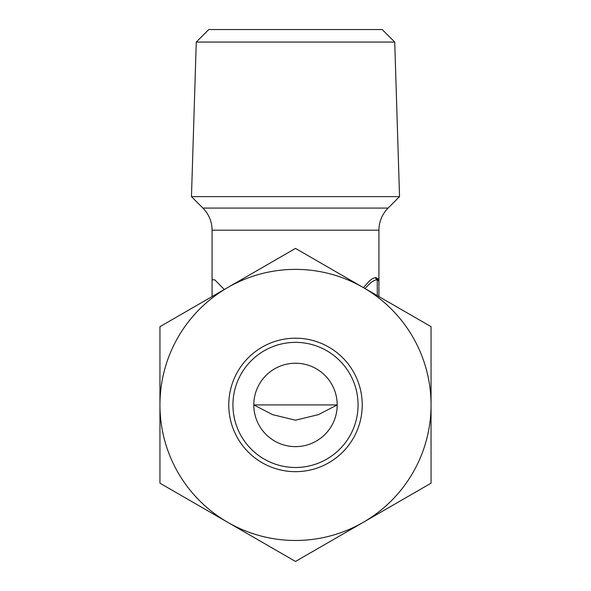 <?xml version="1.0" encoding="UTF-8"?>
<svg xmlns="http://www.w3.org/2000/svg" width="591" height="591" viewBox="0 0 591 591"><rect width="100%" height="100%" fill="white"/><g stroke="black" fill="none" stroke-linecap="round" stroke-linejoin="round"><path stroke-width="0.89" d="M253.79 404.924L272.562 414.638L295.5 420.194L318.438 414.638L337.21 404.924L253.79 404.924M191.462 196.618L399.538 196.618L394.729 42.057L196.271 42.057L191.462 196.618L202.92 208.076L388.08 208.076C382.096 214.238 379.045 221.61 378.92 230.195L378.92 281.552L378.506 279.72M394.729 42.057L382.229 29.55L208.771 29.55L196.271 42.057M295.5 446.633A41.71 41.71 0 0 1 253.79 404.924A41.71 41.71 0 0 1 295.5 363.221A41.71 41.71 0 0 1 337.21 404.924A41.71 41.71 0 0 1 295.5 446.633M364.935 288.497L370.771 282.675L373.985 280.562L377.213 279.573L377.317 295.64M363.435 287.625L369.412 280.924L372.515 278.634L375.595 277.526L377.885 278.775L378.861 280.851L378.92 296.564L378.92 287.795M378.92 286.14L378.92 282.269M378.92 282.114L378.92 281.552A2.083 2.083 180 0 0 377.523 279.587A2.083 2.009 -70.6 0 1 376.201 277.622A2.083 2.009 109.4 0 0 377.523 279.587L378.92 281.552M378.543 280.356L378.447 280.23A2.083 2.083 0 0 1 378.875 281.124A2.083 2.083 0 0 0 378.454 280.245M212.08 296.564L212.08 279.802L214.732 279.802L224.321 289.501M377.686 279.646A2.083 2.083 0 0 1 377.937 279.779A2.083 2.083 0 0 0 377.686 279.646L377.523 279.587A2.083 2.083 0 0 1 377.56 279.595A2.083 2.083 0 0 0 377.523 279.587A24.504 3.531 -79.4 0 0 377.213 279.573A2.083 2.002 87.6 0 1 375.595 277.526M232.935 404.924A62.565 62.565 0 0 1 295.5 342.366A62.565 62.565 0 0 1 358.065 404.924A62.565 62.565 0 0 1 295.5 467.488A62.565 62.565 0 0 1 232.935 404.924M228.769 404.924A66.731 66.731 0 0 1 295.5 338.192A66.731 66.731 0 0 1 362.231 404.924A66.731 66.731 0 0 1 295.5 471.662A66.731 66.731 0 0 1 228.769 404.924M363.273 522.318L295.5 561.45L159.947 483.187L159.947 326.668L295.5 248.405L363.273 287.536A135.553 135.553 0 0 0 159.947 404.924A135.553 135.553 0 0 0 363.273 522.318L431.053 483.187L431.053 404.924A135.553 135.553 0 0 1 363.273 522.318M159.947 389.284L159.947 394.5M159.947 416.227L159.947 420.57M159.947 414.483L159.947 415.355M159.947 407.531L159.947 410.139M159.947 398.844L159.947 401.452M363.273 287.536L431.053 326.668L431.053 404.924A135.553 135.553 0 0 0 363.273 287.536M431.053 414.52L431.053 409.098M431.053 388.243L431.053 400.757M431.053 401.961L431.053 389.343M212.08 279.802L212.08 230.195L378.92 230.195M388.08 208.076L399.538 196.618M212.08 230.195C211.955 221.61 208.904 214.238 202.92 208.076"/></g></svg>
